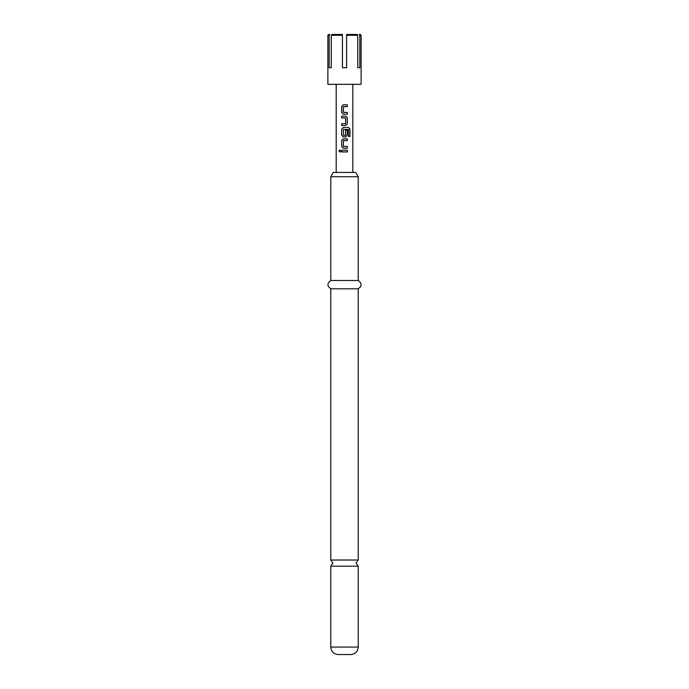 <?xml version="1.0" encoding="UTF-8"?>
<svg xmlns="http://www.w3.org/2000/svg" width="689" height="689" viewBox="0 0 689 689"><rect width="100%" height="100%" fill="white"/><g stroke="black" fill="none" stroke-linecap="round" stroke-linejoin="round"><path stroke-width="1.03" d="M338.997 151.063L339.866 149.987L340.814 151.063L339.866 152.148L338.997 151.063M339.91 152.14L339.109 151.063L339.91 149.987M358.211 560.028L330.789 560.028L332.865 563.111L330.789 566.194L358.211 566.194L356.135 563.111L358.211 560.028L358.211 288.812C362.018 286.09 362.018 283.317 358.211 280.492L358.211 176.754L330.789 176.754L330.789 280.492L358.211 280.492M342.424 35.285L331.254 35.285L331.977 34.45L342.424 34.45L342.424 67.703L346.576 67.703L346.576 34.45L357.023 34.45L357.746 35.285L357.746 67.703L359.822 67.703L359.822 35.285L359.098 34.45L360.295 34.45L361.122 35.285L359.822 35.285M361.122 35.285L361.122 84.325L327.878 84.325L327.878 35.285L329.178 35.285L329.178 67.703L331.254 67.703L331.254 35.285L331.977 34.45M357.023 34.45L357.746 35.285L346.576 35.285M358.211 647.066L330.789 647.066C331.185 651.57 333.683 654.068 338.265 654.55L350.735 654.55C355.317 654.068 357.815 651.57 358.211 647.066L358.211 566.194M330.789 176.754L333.278 172.431L355.722 172.431L358.211 176.754M330.789 560.028L330.789 288.812L358.211 288.812M344.5 104.823L347.334 104.814L347.325 106.562L343.398 106.683L343.398 112.316L347.325 112.436L347.325 114.185L343.277 114.185L341.684 112.548L341.71 106.45L343.286 104.823L344.5 104.823L343.286 104.823L341.71 106.45M344.5 116.157L345.723 116.157L347.325 117.793L347.325 123.899L345.723 125.527L341.684 125.527L341.684 123.779L345.611 123.667L345.611 118.026L341.684 117.905L341.684 116.157L345.723 116.157L347.325 117.793M344.5 127.508L348.634 127.508L349.978 129.136L349.978 136.465L348.531 136.465L348.436 129.446L343.398 129.558L343.51 135.32L345.602 135.208L345.602 130.238L347.325 130.238L347.325 135.242L345.714 136.878L343.277 136.878L341.666 135.242L341.684 129.136L343.277 127.508L348.634 127.508M344.5 138.851L347.325 138.851L347.325 140.599L343.389 140.711L343.389 146.361L347.325 146.473L347.325 148.221L343.277 148.221L341.666 146.593L341.666 140.478L343.277 138.851L347.325 138.851M344.5 150.193L347.316 150.202L347.325 151.942L341.684 151.933L341.701 150.193L347.316 150.202M327.878 35.285L328.705 34.45L329.902 34.45L329.178 35.285M359.822 67.703L357.746 67.703M329.178 67.703L331.254 67.703M344.5 151.942L341.684 151.933M341.735 151.933L341.761 150.193M347.265 150.202L347.265 151.942M343.303 148.221L341.666 146.593M347.265 146.473L347.325 148.221M347.265 148.221L344.5 148.221M343.527 146.473L344.5 146.473M347.265 138.851L347.265 140.599L343.527 140.599M341.718 146.593L341.666 140.478M341.727 140.478L343.303 138.851M348.556 127.508L349.978 129.136M349.866 129.136L349.866 136.465M344.5 136.878L343.277 136.878L341.727 135.242L341.684 129.136M341.735 129.136L343.303 127.508M345.577 130.238L347.265 130.238L347.325 135.242M347.265 135.242L345.689 136.878M344.5 135.32L345.482 135.32M344.5 129.446L343.51 129.446M347.265 117.793L347.325 123.899M347.265 123.899L345.697 125.527M344.5 117.905L341.684 117.905M341.744 117.905L341.744 116.157M345.473 123.779L344.5 123.779M344.5 125.527L341.684 125.527M341.744 125.527L341.744 123.779M344.5 114.185L343.277 114.185L341.684 112.548M344.5 112.436L347.325 112.436M347.273 112.436L347.265 114.185M347.273 104.814L347.325 106.562M347.273 106.562L344.5 106.562M341.735 112.548L341.761 106.45M352.811 84.325L352.811 172.431M336.189 84.325L336.189 172.431M330.789 288.812C326.982 286.09 326.982 283.317 330.789 280.492M330.789 647.066L330.789 566.194"/></g></svg>
